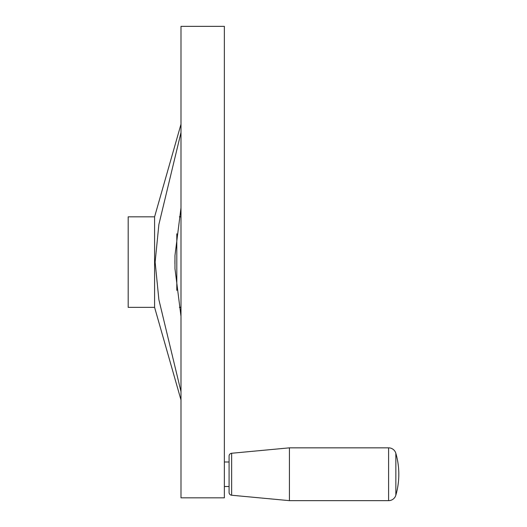 <?xml version="1.0" encoding="UTF-8"?>
<svg xmlns="http://www.w3.org/2000/svg" width="527" height="527" viewBox="0 0 527 527"><rect width="100%" height="100%" fill="white"/><g stroke="black" fill="none" stroke-linecap="round" stroke-linejoin="round"><path stroke-width="0.79" d="M179.371 307.346L180.992 307.346M180.992 216.828L179.371 216.828M180.992 207.803L174.971 255.529L174.971 268.638L180.992 316.365M180.992 497.824L224.37 497.824L224.37 26.35L180.992 26.35L180.992 497.824M180.992 124.214L154.589 216.828L128.186 216.828L128.186 307.346L154.589 307.346L180.992 399.96M289.428 447.845L388.597 447.845L388.597 500.65L289.428 500.65L231.649 495.235A2.826 2.826 0 0 1 229.08 492.416L229.08 456.079A2.826 2.826 0 0 1 231.649 453.26L289.428 447.845L289.428 500.65M224.37 461.988L229.08 461.988M229.08 486.507L224.37 486.507M388.597 500.65A7.543 7.543 0 0 0 395.843 495.202A75.433 75.433 0 0 0 395.843 453.292A7.543 7.543 0 0 0 388.597 447.845M180.992 391.647L158.884 299.711L155.129 262.084L158.884 224.456L180.992 132.527M154.589 216.828L154.589 307.346M176.802 233.79L176.802 290.384M231.649 453.26L231.649 495.235M395.843 453.292L395.843 495.202M174.918 260.443L174.918 263.731"/></g></svg>
